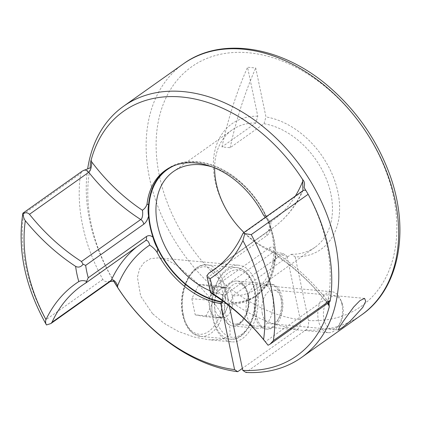<?xml version="1.0" encoding="UTF-8"?>
<svg xmlns="http://www.w3.org/2000/svg" width="421" height="421" viewBox="0 0 421 421"><rect width="100%" height="100%" fill="white"/><g stroke="black" fill="none" stroke-linecap="round" stroke-linejoin="round"><path stroke-width="0.32" stroke-dasharray="2.1 1.58" d="M262.325 313.771A16.935 10.13 -84.8 0 1 273.55 290.048A16.935 10.13 -84.8 0 1 281.691 300.047A16.935 10.13 -84.8 0 1 270.466 323.77A16.935 10.13 -84.8 0 1 262.325 313.771M256.389 315.813A22.576 13.509 -84.8 0 1 271.361 284.175A22.576 13.509 -84.8 0 1 282.212 297.51A22.576 13.509 -84.8 0 1 267.246 329.143A22.576 13.509 -84.8 0 1 256.389 315.813M222.177 312.677A22.576 13.509 -84.8 0 1 237.144 281.044A22.576 13.509 -84.8 0 1 248.001 294.379A22.576 13.509 -84.8 0 1 233.029 326.012A22.576 13.509 -84.8 0 1 222.177 312.677A22.576 13.509 -84.8 0 1 230.792 282.954A22.576 13.509 -84.8 0 1 248.001 294.379A22.576 13.509 -84.8 0 1 239.386 324.102A22.576 13.509 -84.8 0 1 222.177 312.677M246.743 314.929A22.576 13.509 -84.8 0 1 261.715 283.296A22.576 13.509 -84.8 0 1 272.566 296.626A22.576 13.509 -84.8 0 1 257.594 328.259A22.576 13.509 -84.8 0 1 246.743 314.929M152.444 313.577L140.677 296.184L137.42 277.213L139.604 268.824L144.166 262.394L150.676 258.62L158.454 257.868L168.2 260.536L177.978 266.125L196.46 282.38L212.747 301.099L226.245 320.049L229.877 327.396L230.124 334.958L222.183 339.489L209.111 339.794L194.034 337.047L178.357 331.443L164.132 323.428L152.444 313.577M213.079 319.123A38.485 23.023 -84.8 0 1 238.596 265.204A38.485 23.023 -84.8 0 1 257.094 287.932A38.485 23.023 -84.8 0 1 231.582 341.852A38.485 23.023 -84.8 0 1 213.079 319.123M254.931 315.676A22.576 13.509 -84.8 0 1 269.903 284.043A22.576 13.509 -84.8 0 1 280.754 297.379A22.576 13.509 -84.8 0 1 265.788 329.012A22.576 13.509 -84.8 0 1 254.931 315.676M210.116 290.827A71.838 51.236 -125.3 0 0 224.419 295.132L222.73 300.968M174.678 165.432A76.969 54.898 54.7 0 1 197.286 162.153A76.969 54.898 54.7 0 1 272.829 235.571A76.969 54.898 54.7 0 1 230.65 302.646L230.75 303.115A77.48 55.262 -125.3 0 0 256.736 295.505A77.48 55.262 -125.3 0 0 275.292 259.546C275.955 256.731 275.939 251.821 275.276 248.474C273.708 246.606 271.792 246.401 269.535 247.858L211.437 289.032L210.505 292.663M291.29 254.289A71.838 51.236 54.7 0 0 315.092 247.227A71.838 51.236 54.7 0 0 326.033 178.267A71.838 51.236 54.7 0 0 264.009 123.7L230.14 147.703L221.951 146.955L255.821 122.948L257.773 116.18L247.548 67.234L255.736 67.986L265.967 116.933A76.969 54.898 -125.3 0 1 337.905 192.16A76.969 54.898 -125.3 0 1 295.205 256.894L291.29 254.289L232.608 295.879A71.838 51.236 -125.3 0 0 256.41 288.817A71.838 51.236 -125.3 0 0 268.814 223.635A71.838 51.236 -125.3 0 0 212.116 166.874M257.773 116.18A76.969 54.898 -125.3 0 0 215.073 180.914A76.969 54.898 -125.3 0 0 287.017 256.147L283.101 253.537A71.838 51.236 54.7 0 1 243.991 232.46M214.626 167.874A71.838 51.236 54.7 0 1 232.018 130.01A71.838 51.236 54.7 0 1 255.821 122.948M283.101 253.537L224.419 295.132M183.372 63.86A153.933 109.792 -125.3 0 0 161.054 214.278A153.933 109.792 -125.3 0 0 297.573 329.269C299.989 327.138 300.899 323.981 300.315 319.813A146.75 104.671 54.7 0 1 161.517 109.107A146.75 104.671 54.7 0 1 362.965 127.547A146.75 104.671 54.7 0 1 308.504 320.56C308.877 325.412 307.962 328.564 305.767 330.022L245.906 372.443M275.276 248.474A77.48 55.262 -125.3 0 0 270.85 227.293C270.098 223.935 268.088 218.931 266.151 215.799A77.48 55.262 -125.3 0 0 197.186 161.685A77.48 55.262 -125.3 0 0 167.137 169.079A77.48 55.262 -125.3 0 0 166.263 169.71M266.151 215.799L263.136 214.526M213.305 294.563L272.576 252.553L275.429 252.626L277.949 256.836L273.992 260.994L273.297 263.178A77.48 55.262 54.7 0 1 254.979 296.752A77.48 55.262 54.7 0 1 228.987 304.362L230.75 303.115M273.297 263.178L275.292 259.546M206.943 275.608L208.853 276.66L266.951 235.486C269.161 233.813 270.461 231.082 270.85 227.293M297.573 329.269L242.364 368.401M113.796 281.328A153.933 109.792 54.7 0 1 87.668 168.832M308.504 320.56L295.205 256.894M300.315 319.813L287.017 256.147M264.009 123.7L265.967 116.933M232.608 295.879L230.65 302.646M304.088 187.413A147.776 105.403 54.7 0 1 327.796 300.904L329.001 302.404M113.917 281.328A147.776 105.403 54.7 0 1 90.21 167.832M228.987 304.362L229.319 305.935M110.281 281.449L107.381 281.638C105.397 281.738 103.882 281.007 102.819 279.444A153.933 109.792 54.7 0 1 80.679 173.468L82.427 171M102.819 279.444L45.894 319.786C45.605 322.197 45.794 323.917 46.468 324.954M23.155 213.363L23.755 213.81L80.679 173.468M329.648 301.946L327.27 300.352L324.559 299.768L265.288 341.773M328.38 302.841L327.27 300.352C312.108 281.123 294.826 265.214 275.429 252.626L275.276 252.5C276.329 252.895 275.902 255.726 273.987 260.994M136.704 246.922A165.221 117.843 54.7 0 1 140.893 243.754L85.926 282.901M265.225 217.41L270.666 221.978C271.403 224.819 270.229 229.95 268.109 231.171L217.273 267.203M242.738 233.829L302.01 191.823L302.931 190.687A5.131 3.657 54.7 0 0 302.01 191.823A165.221 117.843 54.7 0 1 272.419 228.314A165.221 117.843 54.7 0 1 268.109 231.171A5.131 3.657 54.7 0 0 267.977 231.261L267.977 231.261C268.34 231.371 268.877 230.045 269.577 227.282C269.803 226.351 269.65 224.793 269.13 222.614L266.914 219.009M230.14 147.703A282.212 168.837 -84.8 0 1 255.736 67.986M221.951 146.955A282.212 168.837 -84.8 0 1 247.548 67.234M214.821 308.719A15.393 9.209 -84.8 0 1 225.025 287.148A15.393 9.209 -84.8 0 1 232.424 296.242A15.393 9.209 -84.8 0 1 222.22 317.808A15.393 9.209 -84.8 0 1 214.821 308.719M227.514 295.789A15.393 9.209 95.2 0 0 220.572 286.764A15.393 9.209 95.2 0 0 220.115 286.701A15.393 9.209 95.2 0 0 211.768 293A15.393 9.209 95.2 0 0 209.905 308.267L211.6 316.366L222.093 318.229L229.203 303.888L225.819 287.69L215.326 285.833L208.216 300.168L209.905 308.267A15.393 9.209 95.2 0 0 216.847 317.297A15.393 9.209 95.2 0 0 217.304 317.36A15.393 9.209 95.2 0 0 225.651 311.056A15.393 9.209 95.2 0 0 227.514 295.789M341.899 303.915A20.524 12.277 -84.8 0 1 338.047 326.664A20.524 12.277 -84.8 0 1 328.291 332.669A20.524 12.277 -84.8 0 1 318.423 320.549A20.524 12.277 -84.8 0 1 332.032 291.79A20.524 12.277 -84.8 0 1 340.536 299.468A20.524 12.277 -84.8 0 1 341.899 303.915M342.805 305.825A16.524 9.883 -84.8 0 1 339.7 324.144A16.524 9.883 -84.8 0 1 323.907 319.218A16.524 9.883 -84.8 0 1 329.033 298.442A16.524 9.883 -84.8 0 1 341.705 302.252A16.524 9.883 -84.8 0 1 342.805 305.825M195.223 314.866L205.716 316.729L212.826 302.389L209.442 286.191L198.949 284.333L191.839 298.668L195.223 314.866L211.6 316.366M222.093 318.229L205.716 316.729M229.203 303.888L212.826 302.389M225.819 287.69L209.442 286.191M215.326 285.833L198.949 284.333M208.216 300.168L191.839 298.668M110.213 281.449L110.381 281.375A5.131 3.657 54.7 0 1 108.392 281.865A5.131 3.657 54.7 0 1 107.381 281.638M305.767 330.022A153.933 109.792 -125.3 0 0 361.392 315.04M211.437 289.032A77.48 55.262 -125.3 0 0 208.853 276.66M327.406 303.53A159.064 113.454 -125.3 0 0 277.949 256.836M45.894 319.786A153.933 109.792 54.7 0 1 23.755 213.81M81.621 285.759L140.893 243.754A165.221 117.843 54.7 0 1 145.198 240.896M269.535 247.858A5.131 3.657 54.7 0 0 272.576 252.553A165.221 117.843 54.7 0 1 324.559 299.768A5.131 3.657 -125.3 0 0 329.227 301.946M270.666 221.978A159.064 113.454 -125.3 0 0 295.353 196.06M266.951 235.486A5.131 3.657 54.7 0 1 267.977 231.261L217.336 267.156M248.464 295.358A20.524 12.277 95.2 0 0 238.596 283.238A20.524 12.277 95.2 0 0 224.988 311.998A20.524 12.277 95.2 0 0 234.855 324.117A20.524 12.277 95.2 0 0 248.464 295.358M221.699 286.806A33.864 20.261 -84.8 0 1 208.779 331.39A33.864 20.261 -84.8 0 1 182.967 314.255A33.864 20.261 -84.8 0 1 195.886 269.672A33.864 20.261 -84.8 0 1 221.699 286.806M183.43 315.24A35.917 21.487 95.2 0 0 200.696 336.447A35.917 21.487 95.2 0 0 224.509 286.122A35.917 21.487 95.2 0 0 207.243 264.909A35.917 21.487 95.2 0 0 183.43 315.24M253.989 288.822A35.917 21.487 -84.8 0 1 230.176 339.147A35.917 21.487 -84.8 0 1 212.91 317.934A35.917 21.487 -84.8 0 1 236.723 267.609A35.917 21.487 -84.8 0 1 253.989 288.822M215.72 317.255A33.864 20.261 95.2 0 0 241.533 334.39A33.864 20.261 95.2 0 0 254.452 289.801A33.864 20.261 95.2 0 0 228.64 272.666A33.864 20.261 95.2 0 0 215.72 317.255M364.581 298.378L273.55 290.048M261.715 283.296L237.144 281.044M238.596 265.204L158.454 257.868M271.361 284.175L269.903 284.043M232.018 130.01L173.331 171.6M167.137 169.079L165.374 170.326M256.736 295.505L254.979 296.752M315.092 247.227L256.41 288.817M267.246 329.143L265.788 329.012M303.099 190.381C295.958 206.164 285.733 218.804 272.419 228.314L213.147 270.324M231.582 341.852L209.095 339.794M257.594 328.259L233.029 326.012M338.368 329.985L270.466 323.77M328.291 332.669L234.855 324.117C241.012 326.57 251.326 309.43 247.627 294.947C245.443 287.254 242.433 283.349 238.596 283.238L332.032 291.79M200.696 336.447L193.513 333.79L190.866 331.595C186.892 327.606 184.14 322.018 182.593 314.824C177.025 291.6 191.471 262.209 207.243 264.909L236.723 267.609C245.669 268.94 251.705 276.144 254.826 289.232C260.394 312.456 245.948 341.852 230.176 339.147L200.696 336.447M225.025 287.148L220.115 286.701M339.7 324.144L338.047 326.664M341.705 302.252L340.536 299.468M222.22 317.808L217.304 317.36"/><path stroke-width="0.63" d="M22.887 213.2L82.427 171L90.21 167.832C90.215 164.216 90.515 161.68 91.104 160.222L91.636 161.817C91.915 165.29 90.841 170.631 88.747 172.3L29.475 214.31C28.139 212.947 26.491 212.494 24.529 212.958L22.887 213.2C17.24 249.553 25.076 286.764 46.399 324.844L46.468 324.954C45.447 323.123 45.284 321.344 45.978 319.618A170.352 121.506 54.7 0 1 78.806 281.565C81.074 280.407 83.679 280.323 86.626 281.323L88.263 277.76L146.361 236.581C148.571 235.123 150.792 235.355 153.023 237.286C153.776 240.649 155.786 245.648 157.722 248.785L157.217 252.553C155.328 249.632 152.818 247.148 149.687 245.096C149.06 242.175 147.197 239.202 145.198 240.896A5.131 3.657 54.7 0 0 145.334 240.807L145.34 240.796M46.468 324.954L50.878 323.549L52.03 322.254L111.302 280.244C113.459 278.897 116.328 282.138 117.564 285.927L117.691 287.49L113.917 281.328L110.281 281.449M343.362 321.186L353.714 306.972L359.944 300.615L364.581 298.378L365.733 301.294L362.728 307.462L350.114 321.223L342.452 327.48L338.368 329.985L339.342 327.391L343.362 321.186M222.73 300.968L222.462 301.894A76.969 54.898 54.7 0 1 153.765 238.27A76.969 54.898 54.7 0 1 174.678 165.432M212.116 166.874A71.838 51.236 -125.3 0 0 201.196 164.748A71.838 51.236 -125.3 0 0 173.331 171.6A71.838 51.236 -125.3 0 0 159.527 232.608A71.838 51.236 -125.3 0 0 210.116 290.827M243.991 232.46A71.838 51.236 54.7 0 1 214.626 167.874M87.668 168.832A153.933 109.792 54.7 0 1 123.511 106.287A153.933 109.792 54.7 0 1 183.219 91.599A153.933 109.792 54.7 0 1 322.844 204.743A153.933 109.792 54.7 0 1 301.536 357.466A153.933 109.792 54.7 0 1 245.906 372.443L242.775 370.364A149.829 106.866 54.7 0 0 329.248 306.856L328.38 302.841M29.475 214.31A165.221 117.843 -125.3 0 0 81.458 261.52L140.73 219.515C142.83 218.288 142.977 213.068 142.403 210.237C144.787 208.695 146.334 206.579 147.055 203.896L148.581 205.032C147.918 207.848 147.934 212.758 148.597 216.105C147.55 219.83 145.94 222.53 143.772 224.209L85.674 265.383L83.063 264.267C80.916 267.077 78.438 267.777 75.633 266.372A170.352 121.506 54.7 0 1 25.318 220.709C23.839 218.699 23.118 216.252 23.155 213.363M147.055 203.896A77.48 55.262 54.7 0 1 165.374 170.326A77.48 55.262 54.7 0 1 195.428 162.932A77.48 55.262 54.7 0 1 263.136 214.526L265.225 217.41M166.263 169.71A77.48 55.262 -125.3 0 0 148.581 205.032M157.217 252.553A77.48 55.262 54.7 0 0 220.799 303.615L222.562 302.367A77.48 55.262 -125.3 0 1 157.722 248.785M242.364 368.401L237.718 371.696A153.933 109.792 54.7 0 1 113.796 281.328M148.597 216.105A77.48 55.262 -125.3 0 0 153.023 237.286M222.462 301.894L222.562 302.367M91.104 160.222A149.829 106.866 54.7 0 1 181.651 97.004A149.829 106.866 54.7 0 1 302.662 179.588C304.483 181.267 304.957 183.877 304.088 187.413L308.146 194.286A153.933 109.792 54.7 0 1 330.285 300.262C330.011 301.704 329.659 302.267 329.227 301.946M329.001 302.404L329.248 306.856M220.799 303.615L234.586 369.617L237.718 371.696M234.586 369.617A149.829 106.866 54.7 0 1 117.691 287.49M229.319 305.935L242.775 370.364M308.146 194.286L251.221 234.634L244.743 233.65L242.917 240.628A170.352 121.506 54.7 0 1 210.095 278.681L207.221 277.486L206.943 275.608L208.837 273.182A165.221 117.843 -125.3 0 0 213.147 270.324A165.221 117.843 -125.3 0 0 242.738 233.829L243.427 232.866L302.931 190.692A5.131 3.657 54.7 0 1 302.931 190.687A5.131 3.657 54.7 0 1 305.93 190.429M210.095 278.681A84.663 60.387 54.7 0 1 213.268 293.874C210.732 292.274 209.811 291.869 210.505 292.663L207.221 277.492M213.268 293.874A170.352 121.506 54.7 0 1 263.583 339.537L268.056 345.236L270.103 344.141L273.361 340.61L330.285 300.262M146.361 236.581A5.131 3.657 54.7 0 1 145.334 240.807L85.926 282.901A165.221 117.843 -125.3 0 0 81.621 285.759A165.221 117.843 -125.3 0 0 52.03 322.254M268.056 345.236L265.288 341.773A165.221 117.843 -125.3 0 0 213.305 294.563L210.505 292.663M85.926 282.901L86.626 281.323M302.931 190.687L302.662 179.588M83.063 264.267L81.458 261.52M217.273 267.203L208.7 273.271L217.336 267.156M244.743 233.65L243.427 232.866M143.772 224.209A5.131 3.657 54.7 0 0 140.73 219.515A165.221 117.843 54.7 0 1 88.747 172.3A5.131 3.657 -125.3 0 0 85.037 170.073A5.131 3.657 -125.3 0 0 84.079 170.121M136.704 246.922A165.221 117.843 54.7 0 0 111.302 280.244A5.131 3.657 54.7 0 1 110.381 281.375L110.213 281.449M301.536 357.466L361.392 315.04A153.933 109.792 -125.3 0 0 382.705 162.317A153.933 109.792 -125.3 0 0 243.075 49.178A153.933 109.792 -125.3 0 0 183.372 63.86L123.511 106.287M85.674 265.383A77.48 55.262 -125.3 0 0 88.263 277.76M328.717 305.257A159.064 113.454 -125.3 0 0 327.406 303.53M78.806 281.565A84.663 60.387 54.7 0 1 75.633 266.372M25.318 220.709A146.75 104.671 -125.3 0 0 45.978 319.618M251.221 234.634A153.933 109.792 54.7 0 1 273.361 340.61M263.583 339.537A146.75 104.671 -125.3 0 0 242.917 240.628M149.687 245.096A159.064 113.454 -125.3 0 0 117.564 285.927M295.353 196.06A159.064 113.454 -125.3 0 0 302.788 181.146M91.636 161.817A159.064 113.454 -125.3 0 0 142.403 210.237M50.878 323.549L110.381 281.375M361.392 315.04C400.118 288.506 410.68 227.966 388.388 171.031C375.811 138.562 356.403 110.812 330.169 87.784C283.58 46.563 221.783 35.68 183.372 63.86M329.648 301.941L270.103 344.141"/></g></svg>
